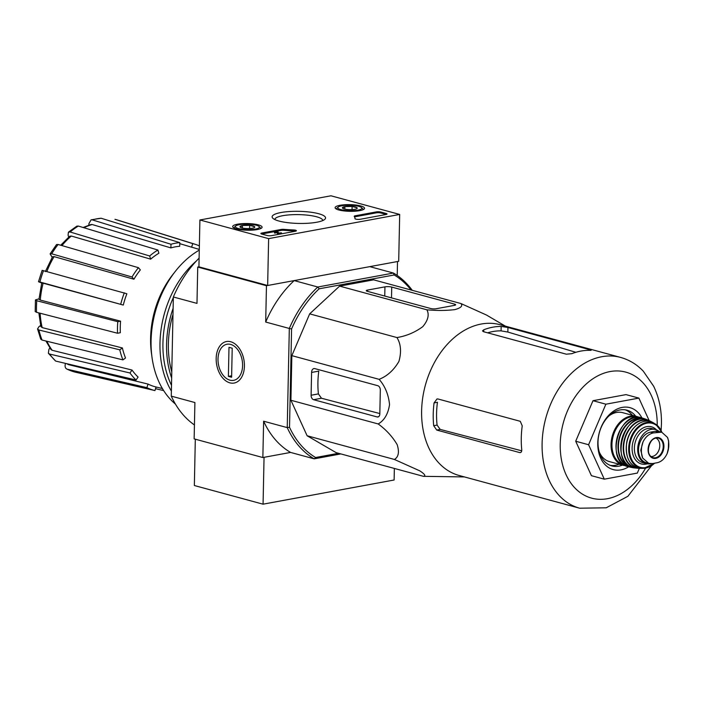 <?xml version="1.0" encoding="UTF-8"?>
<svg xmlns="http://www.w3.org/2000/svg" width="704" height="704" viewBox="0 0 704 704"><rect width="100%" height="100%" fill="white"/><g stroke="black" fill="none" stroke-linecap="round" stroke-linejoin="round"><path stroke-width="1.06" d="M411.03 289.995A100.258 72.23 105.2 0 0 394.134 274.965L393.413 273.055L317.794 287.012L294.175 280.597L266.455 285.71L197.736 267.054L198.924 266.834L199.91 219.974L330.959 195.791L399.678 214.447L268.629 238.63L199.91 219.974M412.254 290.321A101.869 73.383 105.2 0 0 393.413 273.055L369.794 266.64L397.505 261.527L397.214 275.475M66.836 363.713A74.184 53.442 105.2 0 0 68.649 364.663L148.034 384.076L146.89 387.658L67.223 369.222A78.954 56.883 105.2 0 0 75.275 372.143L67.223 369.222C65.296 368.456 64.68 366.626 65.384 363.73L65.49 363.396M48.374 353.267L49.597 354.05A78.954 56.883 105.2 0 0 55.66 361.073L48.374 353.267L48.902 349.369L49.878 347.943M37.55 328.953L38.905 330A78.954 56.883 105.2 0 0 42.055 340.058L40.744 339.143L37.55 328.953L38.949 326.7L40.621 325.486M35.446 299.939L36.766 300.731A78.954 56.883 105.2 0 0 36.52 312.294L35.2 311.529L35.446 299.939L39.037 298.804M41.73 282.964L39.873 282.295C38.051 281.618 38.06 281.521 39.908 282.005L123.279 305.061L43.12 283.175A74.184 53.442 105.2 0 0 40.286 300.071L120.578 321.165L117.788 321.684L36.766 300.731M52.202 257.321L50.098 253.924L56.531 244.552L58.106 244.482A78.954 56.883 105.2 0 0 51.7 253.801L132.009 276.998L133.927 279.224L54.111 256.626A74.184 53.442 105.2 0 0 46.825 271.612M68.684 237.107L68.077 235.18L68.411 232.188L76.806 226.151L78.338 226.054A78.954 56.883 105.2 0 0 70.101 231.986L149.653 255.974L150.647 259.151L71.342 236.034A74.184 53.442 105.2 0 0 61.917 245.582M88.88 225.157L88.906 223.67L91.071 219.85L92.312 219.868L170.975 244.253L170.905 247.905L92.189 224.523A74.184 53.442 105.2 0 0 83.908 227.735M199.364 245.872A75.874 54.657 105.2 0 0 195.149 244.288L117.286 219.956A78.954 56.883 105.2 0 0 114.946 219.305L192.738 243.619L191.602 247.192L179.775 243.654M114.946 219.305L117.286 219.956M195.149 244.288A75.874 54.657 105.2 0 0 192.738 243.619M191.602 247.192A72.134 51.964 -74.8 0 1 193.644 247.738L199.294 249.427M91.071 219.842L101.13 218.24A78.954 56.883 105.2 0 0 92.312 219.868M170.905 247.905A72.134 51.964 -74.8 0 1 179.714 246.277L179.793 242.625L101.13 218.24M90.966 224.514L92.189 224.523M179.793 242.625A75.874 54.657 105.2 0 0 170.975 244.253M150.647 259.151A72.134 51.964 -74.8 0 1 158.884 253.229L157.89 250.043L78.338 226.054M70.101 231.986L68.411 232.188M60.729 245.238L69.678 236.245L71.342 236.034M157.89 250.043A75.874 54.657 105.2 0 0 149.653 255.974M133.927 279.224A72.134 51.964 -74.8 0 1 140.334 269.896L138.415 267.678L58.106 244.482M51.7 253.801L50.098 253.924M45.346 271.577L52.536 256.758L54.111 256.626M138.415 267.678A75.874 54.657 105.2 0 0 132.009 276.998M43.472 270.987C41.65 270.31 41.659 270.213 43.507 270.697A78.954 56.883 105.2 0 0 39.908 282.005C38.06 281.521 38.051 281.618 39.873 282.295M123.279 305.061A72.134 51.964 -74.8 0 1 126.878 293.753L43.507 270.697M43.12 283.474C41.307 282.797 41.307 282.691 43.12 283.175M124.326 292.829A75.874 54.657 105.2 0 0 120.736 304.137M40.286 300.071L38.993 299.279L41.747 282.885M36.52 312.294L117.542 333.238L120.331 332.728A72.134 51.964 -74.8 0 1 120.56 321.332A72.134 51.964 -74.8 0 1 120.578 321.165M117.788 321.684A75.874 54.657 105.2 0 0 117.542 333.238M40.119 313.227A74.184 53.442 105.2 0 0 42.196 327.606L122.382 347.961L119.777 349.835L38.905 330M42.196 327.606L40.867 326.559L38.861 312.902M42.055 340.058L122.927 359.885L125.532 358.01A72.134 51.964 -74.8 0 1 122.382 347.961M119.777 349.835A75.874 54.657 105.2 0 0 122.927 359.885M46.895 341.246A74.184 53.442 105.2 0 0 52.149 350.293L132.026 370.049L129.994 372.997L49.597 354.05M52.149 350.293L50.952 349.501L45.936 341.009M55.66 361.073L136.057 380.019L138.09 377.071A72.134 51.964 -74.8 0 1 132.026 370.049M129.994 372.997A75.874 54.657 105.2 0 0 136.057 380.019M68.649 364.663L66.546 363.642M75.275 372.143L154.942 390.579L156.086 386.998A72.134 51.964 -74.8 0 1 155.857 386.945A72.134 51.964 -74.8 0 1 148.034 384.076M146.89 387.658A75.874 54.657 105.2 0 0 154.942 390.579M163.654 390.579L155.549 388.687M291.579 328.953L289.318 328.46A101.869 73.383 105.2 0 1 317.794 287.012L319.158 288.798A100.258 72.23 105.2 0 0 291.579 328.953L289.52 427.266A100.258 72.23 105.2 0 0 315.621 457.512L314.195 458.841L340.85 453.922M266.455 285.71L265.698 322.045L289.318 328.46L287.241 427.61A101.869 73.383 105.2 0 0 314.195 458.841L290.576 452.426L262.856 457.538L194.137 438.882L194.902 402.547L171.274 396.132A101.869 73.383 105.2 0 0 194.427 424.943M315.621 457.512L338.51 453.288M319.158 288.798L394.134 274.965M464.455 476.934L423.412 476.326L336.125 452.637L307.12 435.767L290.91 400.259L291.843 355.643L309.672 313.861L339.61 286.114L373.639 279.84L460.926 303.538L486.482 315.031L505.384 326.146M230.727 341.748A21.102 13.834 -100.5 0 0 216.234 356.998A21.102 13.834 -100.5 0 0 227.858 382.087A21.102 13.834 -100.5 0 0 244.006 370.427A21.102 13.834 -100.5 0 0 240.205 349.809A21.102 13.834 -100.5 0 0 230.727 341.748M199.109 258.139A101.869 73.383 105.2 0 0 173.351 296.982L171.274 396.132M289.52 427.266L287.241 427.61L263.622 421.203L262.856 457.538M197.736 267.054L196.979 303.389L173.351 296.982M195.316 439.208L194.348 485.522L263.067 504.178L264.053 457.318L290.576 452.426A101.869 73.383 -74.8 0 1 263.622 421.203M265.698 322.045A101.869 73.383 -74.8 0 1 294.175 280.597M174.205 272.826A80.467 57.966 105.2 0 0 151.774 355.476M367.259 291.298L430.822 308.554A3.854 0.871 1.2 0 0 436.26 308.722L454.37 305.386A3.854 0.871 1.2 0 0 455.646 304.762A3.854 0.871 1.2 0 0 454.652 304.154L391.732 287.074A4.814 1.091 1.2 0 0 384.938 286.862L367.541 290.074A3.854 0.871 1.2 0 0 366.265 290.69A3.854 0.871 1.2 0 0 367.259 291.298M423.412 476.326C426.078 476.01 424.864 474.179 419.778 470.844L394.407 459.457C398.561 456.966 399.485 452.038 397.17 444.655C392.436 436.612 386.109 429.713 378.198 423.958C384.358 420.402 388.133 413.943 389.541 404.589C388.529 394.574 385.062 386.162 379.13 379.342C387.244 376.121 393.844 370.137 398.922 361.398C401.579 351.982 400.919 344.036 396.959 337.559C406.481 335.975 415.087 332.332 422.805 326.63C428.094 320.276 429.458 314.67 426.897 309.813C436.902 310.719 446.204 310.658 454.784 309.619C460.962 307.93 463.012 305.906 460.926 303.538M426.897 309.813L339.61 286.114M396.959 337.559L309.672 313.861M379.13 379.342L291.843 355.643M378.198 423.958L290.91 400.259M394.407 459.457L307.12 435.767M377.819 385.713L314.899 368.632A4.814 3.15 -100.5 0 0 313.931 368.579A4.814 3.15 -100.5 0 0 311.582 372.442L311.106 395.243A3.854 2.526 -100.5 0 0 313.606 399.696L377.168 416.953A3.854 2.526 -100.5 0 0 377.942 416.988A3.854 2.526 -100.5 0 0 379.826 413.899L380.318 390.157A3.854 2.526 -100.5 0 0 377.819 385.713M632.306 415.281A28.873 20.803 105.2 0 0 625.293 409.825M610.218 465.362A28.873 20.803 105.2 0 0 619.027 464.209M635.712 416.205A28.873 20.803 105.2 0 0 627.018 410.194A28.873 20.803 105.2 0 0 599.377 432.608A28.873 20.803 105.2 0 0 611.89 465.925A28.873 20.803 105.2 0 0 622.433 465.133M641.925 417.903A32.085 23.109 105.2 0 0 610.878 413.222A32.085 23.109 105.2 0 0 599.5 455.145A32.085 23.109 105.2 0 0 628.646 466.805M639.382 468.257L637.322 473.088L604.305 479.178L588.588 444.734L605.88 404.193L638.898 398.103L649.167 420.614M638.898 398.103L626.014 394.61L592.997 400.699L605.88 404.193M588.588 444.734L575.705 441.232L592.997 400.699M604.305 479.178L591.422 475.675L575.705 441.232M501.16 326.436A78.126 56.276 105.2 0 0 483.771 329.78L482.486 330.898L483.472 331.698L566.368 354.2L571.815 353.681A78.126 56.276 -74.8 0 1 589.926 350.346C591.501 350.372 591.589 350.196 590.19 349.809L507.945 327.483L501.16 326.436L501.072 330.871L507.848 332.05L575.854 352.299M501.072 330.871A73.621 53.029 105.2 0 0 487.626 332.825M434.06 402.917A78.126 56.276 105.2 0 0 433.69 425.7L436.718 430.056L519.605 452.558C521.136 452.76 521.84 451.774 521.734 449.601A78.126 56.276 -74.8 0 1 522.236 425.858L520.265 421.309L438.011 398.983L437.008 398.948L434.06 402.917L437.448 402.292A73.621 53.029 105.2 0 0 437.078 425.075L440.194 429.414L521.717 450.815M589.926 350.346C591.501 350.372 591.589 350.196 590.19 349.809L590.181 350.346M520.986 452.302L520.353 452.593M579.665 508.209A78.126 56.276 105.2 0 1 545.811 418.07A78.126 56.276 105.2 0 1 620.594 357.412L500.104 324.711A78.126 56.276 105.2 0 0 441.258 351.727A78.126 56.276 105.2 0 0 423.183 430.135A78.126 56.276 105.2 0 0 459.166 475.499L579.665 508.209L606.232 507.795L627.898 496.294L651.552 465.67M385.862 296.349L408.725 302.553M311.582 372.442L318.771 371.114A76.648 55.22 105.2 0 0 318.402 393.897L321.49 398.244L379.834 413.565M399.678 214.447L398.702 261.307L267.652 285.49L198.924 266.834M267.652 285.49L268.629 238.63M267.071 235.488L261.703 234.027A3.212 0.73 -178.8 0 1 260.876 233.526A3.212 0.73 -178.8 0 1 261.941 233.006L281.081 229.478A3.212 0.73 -178.8 0 1 284.073 229.372A56.144 12.725 -178.8 0 0 293.498 229.953A3.212 0.73 -178.8 0 1 296.402 230.736A3.212 0.73 -178.8 0 1 295.337 231.255L271.603 235.629A3.212 0.73 -178.8 0 1 267.071 235.488M385.968 214.526L360.334 219.261A3.212 0.73 -178.8 0 1 356.875 219.314A3.212 0.73 -178.8 0 1 354.974 218.61L354.974 218.61A56.144 12.725 -178.8 0 0 354.974 218.566A56.144 12.725 -178.8 0 0 354.235 216.427A3.212 0.73 -178.8 0 1 354.191 216.304A3.212 0.73 -178.8 0 1 355.256 215.794L376.306 211.904A3.212 0.73 -178.8 0 1 380.838 212.054L386.206 213.506A3.212 0.73 -178.8 0 1 387.033 214.016A3.212 0.73 -178.8 0 1 385.968 214.526M318.692 213.726A26.726 6.054 -178.8 0 1 324.799 219.34A26.726 6.054 -178.8 0 1 298.716 223.441A26.726 6.054 -178.8 0 1 272.826 218.249A26.726 6.054 -178.8 0 1 286.458 211.772A26.726 6.054 -178.8 0 1 318.692 213.726M258.306 224.866A14.714 3.335 -178.8 0 1 262.09 227.207A14.714 3.335 -178.8 0 1 247.306 230.217A14.714 3.335 -178.8 0 1 232.663 226.582A14.714 3.335 -178.8 0 1 242.106 223.661A14.714 3.335 -178.8 0 1 258.306 224.866M360.765 205.964A14.714 3.335 -178.8 0 1 364.549 208.305A14.714 3.335 -178.8 0 1 349.765 211.314A14.714 3.335 -178.8 0 1 335.122 207.68A14.714 3.335 -178.8 0 1 344.564 204.758A14.714 3.335 -178.8 0 1 360.765 205.964M274.806 219.56A23.98 5.438 -178.8 0 1 290.242 214.808A23.98 5.438 -178.8 0 1 316.598 216.77A23.98 5.438 -178.8 0 1 322.766 220.563M354.543 216.92A3.212 0.73 -178.8 0 1 355.238 216.726L376.288 212.846A3.212 0.73 -178.8 0 1 380.82 212.986L386.188 214.447A3.212 0.73 -178.8 0 1 386.267 214.465M261.624 234.01A3.212 0.73 -178.8 0 1 261.914 233.948L281.063 230.41A3.212 0.73 -178.8 0 1 284.055 230.314L284.073 229.372M295.636 231.185A3.212 0.73 -178.8 0 0 293.48 230.886A56.144 12.725 -178.8 0 1 284.055 230.314M277.913 233.49L277.895 234.423L281.433 233.772L281.459 232.83L277.913 233.49L277.068 231.915L277.05 232.857L275.414 232.734M274.71 232.214L275.422 232.082L275.405 233.024L274.692 233.156L274.217 231.915L278.018 231.898L278.643 233.059L281.459 232.83M274.692 233.156L274.217 231.915M275.422 232.082L277.068 231.915M277.895 234.423L277.05 232.857M254.619 226.679A7.41 1.681 -178.8 0 1 254.575 227.427A7.41 1.681 -178.8 0 1 252.331 228.228A7.41 1.681 -178.8 0 1 245.089 228.43A7.41 1.681 -178.8 0 1 240.161 227.119A7.41 1.681 -178.8 0 1 240.134 227.084L242.414 225.535L249.665 225.333L254.619 226.679A7.41 1.681 -178.8 0 0 249.665 225.333A7.41 1.681 -178.8 0 0 242.414 225.535A7.41 1.681 -178.8 0 0 240.134 227.084M239.325 224.699A12.03 2.728 -178.8 0 1 259.09 226.494A12.03 2.728 -178.8 0 1 247.315 229.61A12.03 2.728 -178.8 0 1 235.69 226.002A12.03 2.728 -178.8 0 1 239.325 224.699M259.09 226.494L260.612 227.999A13.631 3.089 -178.8 0 1 260.929 228.448M233.772 227.885A13.631 3.089 -178.8 0 1 234.098 227.445L235.69 226.002M249.594 228.527L249.665 225.333M242.361 228.017L242.414 225.535M357.078 207.777A7.41 1.681 -178.8 0 1 357.025 208.516A7.41 1.681 -178.8 0 1 354.79 209.326A7.41 1.681 -178.8 0 1 347.547 209.528A7.41 1.681 -178.8 0 1 342.619 208.217A7.41 1.681 -178.8 0 1 342.584 208.182L344.872 206.633L352.114 206.43L357.078 207.777A7.41 1.681 -178.8 0 0 352.114 206.43A7.41 1.681 -178.8 0 0 344.872 206.633A7.41 1.681 -178.8 0 0 342.584 208.182M341.783 205.797A12.03 2.728 -178.8 0 1 361.548 207.592A12.03 2.728 -178.8 0 1 349.774 210.707A12.03 2.728 -178.8 0 1 338.149 207.099A12.03 2.728 -178.8 0 1 341.783 205.797M361.548 207.592L363.07 209.097A13.631 3.089 -178.8 0 1 363.387 209.546M336.23 208.982A13.631 3.089 -178.8 0 1 336.556 208.542L338.149 207.099M352.053 209.625L352.114 206.43M344.819 209.114L344.872 206.633M263.067 504.178L394.117 480.005L394.363 468.442M199.276 250.131A87.912 63.325 105.2 0 0 152.442 325.248A87.912 63.325 105.2 0 0 175.419 404.07M196.328 261.026A87.912 63.325 105.2 0 0 171.38 391.081M173.342 297.581A85.826 61.829 105.2 0 0 171.503 385.317M173.114 308.282A85.826 61.829 105.2 0 0 171.653 377.951M172.99 314.354A83.415 60.095 105.2 0 0 171.785 371.879M218.011 358.961A18.357 12.038 79.5 0 1 218.372 355.23A18.357 12.038 79.5 0 1 235.338 347.046A18.357 12.038 79.5 0 1 240.451 374.739A18.357 12.038 79.5 0 1 221.681 373.155A18.357 12.038 79.5 0 1 218.011 358.961M228.994 347.336L232.214 348.207L231.607 377.265L228.386 376.385L228.994 347.336M231.634 375.786L228.386 376.385M668.8 444.611L668.598 440.906L667.498 437.386L661.707 432.177L653.374 432.925C649 433.866 645.55 436.858 643.025 441.901L640.772 450.226L642.682 458.075L648.824 463.373L652.731 463.549L657.378 462.686C661.505 461.683 664.761 458.638 667.163 453.561L668.747 446.802M661.707 432.177L658.97 431.438A15.717 11.326 105.2 0 0 655.169 431.297L650.522 432.15A15.717 11.326 105.2 0 0 638.739 447.049A15.717 11.326 105.2 0 0 646.087 462.634L648.824 463.382M659.067 431.464A17.644 12.716 105.2 0 0 655.433 429.537A17.644 12.716 105.2 0 0 638.537 443.238A17.644 12.716 105.2 0 0 646.184 463.602A17.644 12.716 105.2 0 0 650.822 463.672M599.262 451.968A25.344 18.26 105.2 0 0 609.409 461.595L623.234 465.344A25.344 18.26 105.2 0 1 612.251 436.102A25.344 18.26 105.2 0 1 636.513 416.425L638.924 417.331A25.344 18.26 105.2 0 0 636.513 416.425L622.688 412.676A25.344 18.26 105.2 0 0 609.066 415.844M650.945 456.509A9.627 6.934 105.2 0 0 659.78 445.746A9.627 6.934 105.2 0 0 655.952 438.064M657.219 425.383A65.287 47.036 105.2 0 0 595.382 377.212A65.287 47.036 105.2 0 0 567.926 478.377A65.287 47.036 105.2 0 0 645.63 468.081M507.945 327.483L507.848 332.05M483.771 329.78L483.727 331.769M433.69 425.7L437.078 425.075M436.718 430.056L440.194 429.414M384.938 286.862L384.745 296.041M391.732 287.074L391.512 297.431M454.652 304.154L454.626 305.334M367.541 290.074L367.514 291.368M377.168 416.953L378.655 416.68M313.606 399.696L321.49 398.244M311.106 395.243L318.402 393.897M355.238 216.726L355.256 215.794M376.288 212.846L376.306 211.904M380.82 212.986L380.838 212.054M386.188 214.447L386.206 213.506M261.914 233.948L261.941 233.006M281.063 230.41L281.081 229.478M293.48 230.886L293.498 229.953M658.02 432.071L655.169 431.297M653.374 432.925L650.522 432.15M637.27 417.305A24.702 17.794 105.2 0 0 613.122 436.339A24.702 17.794 105.2 0 0 624.334 464.966M641.599 417.806A25.344 18.26 105.2 0 0 617.197 437.439A25.344 18.26 105.2 0 0 628.32 466.726L630.942 467.333A25.265 18.198 105.2 0 0 632.729 467.57L630.942 467.333A25.265 18.198 105.2 0 1 619.186 437.985A25.265 18.198 105.2 0 1 644.169 418.616L645.841 419.311A25.265 18.198 105.2 0 0 644.169 418.616L641.599 417.806C618.904 409.798 604.692 462.158 628.32 466.726M644.371 419.003A24.948 17.97 105.2 0 0 619.617 438.099A24.948 17.97 105.2 0 0 631.312 467.095M624.967 431.262A24.684 17.785 105.2 0 0 620.778 446.706M647.53 419.892A25.001 18.014 105.2 0 0 621.958 438.733A25.001 18.014 105.2 0 0 634.498 467.931L637.481 468.23A24.64 17.75 105.2 0 0 639.302 468.239L637.481 468.23A24.64 17.75 105.2 0 1 624.369 439.393A24.64 17.75 105.2 0 1 650.267 421.142L651.842 422.057A24.64 17.75 105.2 0 0 650.267 421.142L647.53 419.892C624.184 408.602 608.634 465.846 634.498 467.931M650.593 421.608A24.323 17.521 105.2 0 0 624.774 439.498A24.323 17.521 105.2 0 0 638 467.993M632.738 429.264A23.707 17.081 105.2 0 0 626.463 452.364M641.089 468.371C630.001 466.726 625.161 458.313 626.595 443.133C628.866 427.601 643.676 416.442 653.453 422.849A24.024 17.31 105.2 0 0 627.378 440.211A24.024 17.31 105.2 0 0 641.089 468.371L643.878 468.292A23.426 16.87 105.2 0 0 654.57 463.223M661.848 432.221A23.426 16.87 105.2 0 0 655.811 424.318A23.426 16.87 105.2 0 0 629.79 440.862A23.426 16.87 105.2 0 0 643.878 468.292L654.676 463.206M661.549 432.133A22.792 16.421 105.2 0 0 638.757 427.337A22.792 16.421 105.2 0 0 631.33 458.762A22.792 16.421 105.2 0 0 654.183 463.294M656.462 429.889A19.254 13.869 105.2 0 0 633.019 441.742A19.254 13.869 105.2 0 0 647.249 463.822M655.433 429.537L652.106 428.639A17.644 12.716 105.2 0 0 635.21 442.332A17.644 12.716 105.2 0 0 642.858 462.695L646.184 463.602M667.163 453.561A18.454 13.288 105.2 0 0 667.498 437.386M663.934 446.521A10.674 7.691 105.2 0 0 658.055 437.527A10.674 7.691 105.2 0 0 649.026 444.611A10.674 7.691 105.2 0 0 653.963 458.427A10.674 7.691 105.2 0 0 663.934 446.521M643.025 441.901A18.454 13.288 105.2 0 0 642.682 458.075M663.238 446.521A10.111 7.286 105.2 0 0 657.589 437.994A10.111 7.286 105.2 0 0 648.701 445.993A10.111 7.286 105.2 0 0 652.326 457.398A10.111 7.286 105.2 0 0 663.238 446.521M162.404 388.546L155.857 386.945M83.107 227.498L90.957 224.506M38.5 281.706L42.099 270.406M620.594 357.412C629.306 359.841 636.882 364.434 643.315 371.202L653.673 386.276C659.129 397.637 661.716 410.256 661.443 424.134L661.109 430.47M623.234 465.344L625.768 465.784M653.453 422.849L655.811 424.318L661.901 432.238M668.598 440.906L668.298 450.041M657.589 437.994C649.581 436.146 644.477 454.942 652.326 457.398"/></g></svg>
